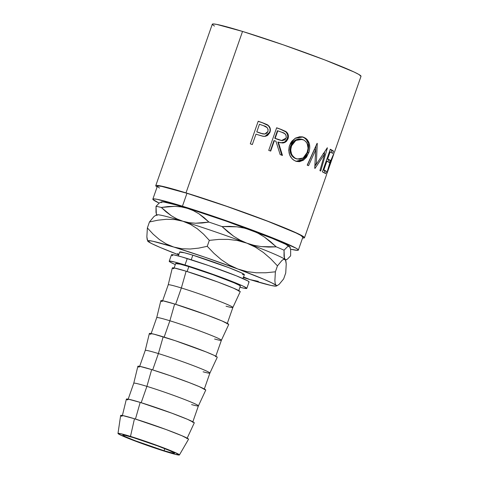 <?xml version="1.0" encoding="UTF-8"?>
<svg xmlns="http://www.w3.org/2000/svg" width="479" height="479" viewBox="0 0 479 479"><rect width="100%" height="100%" fill="white"/><g stroke="black" fill="none" stroke-linecap="round" stroke-linejoin="round"><path stroke-width="0.72" d="M164.052 450.733A27.405 1.395 19.3 0 1 136.832 441.351A27.405 1.395 19.3 0 1 122.84 435.124A27.405 1.395 19.3 0 1 133.36 437.632L124.378 435.183L122.863 435.225L125.282 436.632L135.335 440.782L164.052 450.733L173.033 453.182L174.548 453.134L169.53 450.577L157.495 445.859L133.36 437.632A27.405 1.395 19.3 0 1 160.579 447.015A27.405 1.395 19.3 0 1 174.572 453.242A27.405 1.395 19.3 0 1 164.052 450.733L164.782 448.637L164.052 450.733M242.991 278.586L244.356 274.689A34.254 1.742 -160.7 0 0 226.866 266.905A34.254 1.742 -160.7 0 0 192.845 255.181L191.235 259.774L192.845 255.181L228.734 267.617L241.302 272.802L244.326 274.563L242.434 274.611M298.339 250.092L302.86 237.177A77.077 3.928 -160.7 0 0 263.51 219.669A77.077 3.928 -160.7 0 0 186.96 193.288L182.439 206.204A77.077 3.928 19.3 0 1 258.983 232.584A77.077 3.928 19.3 0 1 298.339 250.092A77.077 3.928 19.3 0 1 290.603 249.188L297.525 250.361L298.273 249.804L296.226 248.284L274.623 238.668L250.319 229.345L222.256 219.298L182.439 206.204L186.96 193.288L161.692 186.397L158.184 185.966L157.441 186.517L159.489 188.037M155.759 185.666A78.79 4.012 19.3 0 1 186.002 192.881L160.172 185.834L156.585 185.391L155.825 185.96L157.1 187.014A78.79 4.012 19.3 0 1 155.759 185.666L212.293 24.219A78.79 4.012 -160.7 0 1 242.542 31.434L283.239 44.822L325.091 60.043L353.987 71.97L358.855 74.455L361.004 76.323A78.79 4.012 -160.7 0 0 320.786 58.402A78.79 4.012 -160.7 0 0 242.542 31.434L186.002 192.881A78.79 4.012 19.3 0 1 264.252 219.849A78.79 4.012 19.3 0 1 304.476 237.746A78.79 4.012 19.3 0 1 302.584 237.967L303.65 238.015L304.41 237.452L297.447 233.411L268.551 221.484L226.705 206.263L186.002 192.881L242.542 31.434L216.712 24.393L213.119 23.95L212.359 24.519L214.454 26.07M270.126 130.192L269.887 128.162L268.294 125.606L262.594 122.863A77.077 3.928 -160.7 0 0 258.253 121.343A77.077 3.928 19.3 0 1 262.594 122.863L262.648 122.786A78.79 4.012 -160.7 0 0 258.211 121.235L250.295 143.838L258.211 121.235A78.79 4.012 19.3 0 1 262.648 122.786L267.108 124.606L269.174 126.336L270.348 129.156L269.767 132.713L267.504 135.497L265.564 136.264L262.708 136.216L257.6 134.683A78.79 4.012 -160.7 0 0 255.978 134.114L252.325 144.544A78.79 4.012 -160.7 0 0 250.295 143.838A78.79 4.012 -160.7 0 1 252.325 144.544L255.978 134.114A78.79 4.012 -160.7 0 1 257.6 134.683L263.48 136.341L265.138 136.329L269.964 132.198C270.922 129.222 270.156 126.803 267.671 124.941L262.648 122.786L267.504 124.977C269.928 126.815 270.665 129.228 269.701 132.198L265.013 136.341L267.264 135.509L268.761 134.072L269.988 131.18M280.592 142.784L283.382 142.682L285.825 141.203L287.065 139.341L287.777 136.587L287.544 134.527L285.993 131.982L280.568 129.306A77.077 3.928 -160.7 0 0 276.611 127.863A77.077 3.928 19.3 0 1 280.568 129.306L281.023 129.372A78.79 4.012 -160.7 0 0 276.64 127.779L268.725 150.382L276.64 127.779A78.79 4.012 19.3 0 1 281.023 129.372L286.191 131.767L287.25 132.845L288.394 135.677L288.005 138.784L286.466 141.347L283.987 142.808L282.568 143.005L278.353 142.125L282.466 155.441A78.79 4.012 -160.7 0 0 280.161 154.579L275.946 141.245A78.79 4.012 -160.7 0 0 274.353 140.664L270.701 151.095A78.79 4.012 -160.7 0 0 268.725 150.382A78.79 4.012 -160.7 0 1 270.701 151.095L274.353 140.664L273.952 140.616L270.33 150.963L273.952 140.616L274.353 140.664A78.79 4.012 -160.7 0 1 275.946 141.245L280.161 154.579A78.79 4.012 -160.7 0 1 282.466 155.441L278.353 142.125L280.814 142.838L285.191 142.323L288.005 138.784C288.951 135.725 288.208 133.288 285.783 131.474L281.023 129.372L285.221 131.366C287.592 133.162 288.304 135.587 287.352 138.641L288.005 138.784L287.352 138.641L284.682 142.131L280.604 142.79M302.8 136.976L305.59 138.227L307.153 139.563L309.218 143.317L309.769 147.951L309.147 151.609L306.56 157.142L303.327 160.231L299.519 161.674L296.561 161.435L293.765 160.172L292.106 158.812L289.687 154.974L288.723 150.268L289.178 146.604L290.537 143.173L291.897 141.155L295.471 138.096L299.68 136.743L302.8 136.976M324.678 153.945L314.996 168.41A78.79 4.012 -160.7 0 0 314.751 168.297L315.661 149.945L308.566 165.662A78.79 4.012 -160.7 0 0 307.213 165.105L317.092 143.317A78.79 4.012 19.3 0 1 317.278 143.395L316.29 164.291L327.289 147.789A78.79 4.012 19.3 0 1 327.414 147.849L320.72 171.033A78.79 4.012 -160.7 0 0 319.906 170.638L324.678 153.945L323.223 153.478L324.678 153.945L319.906 170.638A78.79 4.012 -160.7 0 1 320.72 171.033L327.414 147.849A78.79 4.012 -160.7 0 0 327.289 147.789L316.29 164.291L314.925 163.866L316.29 164.291L317.278 143.395A78.79 4.012 -160.7 0 0 317.092 143.317L307.213 165.105A78.79 4.012 -160.7 0 1 308.566 165.662L315.661 149.945L314.751 168.297A78.79 4.012 -160.7 0 1 314.996 168.41L324.678 153.945M322.391 171.859L330.3 149.262A78.79 4.012 19.3 0 1 333.456 151.065L332.642 153.388A78.79 4.012 -160.7 0 0 330.133 151.915L327.696 158.866A78.79 4.012 19.3 0 1 330.211 160.339L329.396 162.656A78.79 4.012 -160.7 0 0 326.888 161.183L323.84 169.877A78.79 4.012 19.3 0 1 326.355 171.35L325.54 173.667A78.79 4.012 -160.7 0 0 322.391 171.859A78.79 4.012 -160.7 0 1 325.54 173.667L326.355 171.35A78.79 4.012 -160.7 0 0 323.84 169.877L326.888 161.183L326.205 160.962L326.888 161.183A78.79 4.012 -160.7 0 1 329.396 162.656L330.211 160.339A78.79 4.012 -160.7 0 0 327.696 158.866L330.133 151.915L329.45 151.687L330.133 151.915A78.79 4.012 -160.7 0 1 332.642 153.388L333.456 151.065L331.863 150.526L331.175 152.484L331.863 150.526L333.456 151.065A78.79 4.012 -160.7 0 0 330.3 149.262L322.391 171.859M334.587 151.747L329.959 162.549L334.587 151.747M329.582 163.644L327.444 170.877L329.582 163.644M326.409 175.092L327.444 170.877M327.091 173.117L329.869 162.806L333.809 153.981L330.133 162.896L327.055 173.111M246.811 288.4L249.074 281.945A41.104 2.096 -160.7 0 0 228.088 272.605A41.104 2.096 -160.7 0 0 187.259 258.534L185.002 264.989A41.104 2.096 19.3 0 1 225.825 279.059A41.104 2.096 19.3 0 1 246.811 288.4A41.104 2.096 19.3 0 1 239.967 287.226L244.512 288.31L246.781 288.244L243.146 286.137L234.165 282.305L206.233 271.976L185.002 264.989L187.259 258.534A41.104 2.096 -160.7 0 0 171.482 254.768L169.219 261.229A41.104 2.096 19.3 0 1 185.002 264.989L174.799 262.067L169.65 261.085L169.255 261.378L170.344 262.193L175.302 264.588A41.104 2.096 19.3 0 1 169.219 261.229M179.409 454.954L188.54 439.249A35.967 1.832 -160.7 0 0 170.332 431.118A35.967 1.832 -160.7 0 0 134.461 418.754L130.486 436.405A32.542 1.659 19.3 0 1 162.938 447.596A32.542 1.659 19.3 0 1 179.409 454.954A32.542 1.659 19.3 0 1 166.926 451.96A32.542 1.659 19.3 0 1 134.737 440.872A32.542 1.659 19.3 0 1 117.99 433.441A32.542 1.659 19.3 0 1 130.486 436.405L134.461 418.754L122.672 415.538L120.684 415.592L121.642 416.305M186.93 438.674L194.27 422.885A35.967 1.832 -160.7 0 0 175.991 414.736A35.967 1.832 -160.7 0 0 140.191 402.396L135.449 419.059L140.191 402.396L128.396 399.181L126.414 399.235L127.366 399.947M192.66 422.31L198.414 405.875A34.254 1.742 -160.7 0 0 180.924 398.091A34.254 1.742 -160.7 0 0 146.903 386.367L141.185 402.701L146.903 386.367A34.254 1.742 19.3 0 1 180.996 398.115A34.254 1.742 19.3 0 1 198.414 405.881A34.254 1.742 19.3 0 1 191.606 404.593M198.414 405.881L205.754 390.092A35.967 1.832 -160.7 0 0 187.475 381.937A35.967 1.832 -160.7 0 0 151.675 369.596L146.903 386.367L151.675 369.596L139.88 366.381L138.245 366.178L137.898 366.441L138.85 367.148M203.09 371.8A34.254 1.742 19.3 0 0 209.898 373.087L217.244 357.292A35.967 1.832 -160.7 0 0 198.959 349.143A35.967 1.832 -160.7 0 0 163.159 336.803A35.967 1.832 -160.7 0 0 149.352 333.516L145.239 350.442A34.254 1.742 19.3 0 1 158.393 353.568L152.669 369.902L158.393 353.568A34.254 1.742 19.3 0 1 192.486 365.321A34.254 1.742 19.3 0 1 209.898 373.087A34.254 1.742 -160.7 0 0 192.408 365.291A34.254 1.742 -160.7 0 0 158.393 353.568L163.159 336.803L158.393 353.568A34.254 1.742 -160.7 0 0 145.239 350.43L139.485 366.872M215.628 356.717L221.388 340.282A34.254 1.742 -160.7 0 0 203.898 332.498A34.254 1.742 -160.7 0 0 169.877 320.774L164.153 337.108L169.877 320.774A34.254 1.742 19.3 0 1 203.97 332.528A34.254 1.742 19.3 0 1 221.382 340.288A34.254 1.742 19.3 0 1 214.574 339.006M221.382 340.288L228.728 324.499A35.967 1.832 -160.7 0 0 210.443 316.344A35.967 1.832 -160.7 0 0 174.643 304.003L169.877 320.774L174.643 304.003L162.854 300.788L160.866 300.848L161.824 301.554M227.112 323.924L232.872 307.482A34.254 1.742 -160.7 0 0 215.382 299.704A34.254 1.742 -160.7 0 0 181.361 287.975L175.637 304.315L181.361 287.975A34.254 1.742 19.3 0 1 215.454 299.728A34.254 1.742 19.3 0 1 232.866 307.494A34.254 1.742 19.3 0 1 226.058 306.207M232.866 307.494L240.213 291.699A35.967 1.832 -160.7 0 0 221.927 283.55A35.967 1.832 -160.7 0 0 186.127 271.21L181.361 287.975L186.127 271.21L174.338 267.995L172.35 268.048L173.308 268.761M238.602 291.124L240.344 286.137A34.254 1.742 -160.7 0 0 222.855 278.353A34.254 1.742 -160.7 0 0 188.834 266.629L187.127 271.515L188.834 266.629A34.254 1.742 -160.7 0 0 175.685 263.492L173.937 268.479M240.183 291.555L233.602 288.196L217.807 282.005L186.127 271.21A35.967 1.832 -160.7 0 0 172.32 267.923L168.207 284.849A34.254 1.742 19.3 0 1 181.361 287.975A34.254 1.742 -160.7 0 0 168.213 284.843L162.453 301.279M228.699 324.355L222.118 320.996L206.323 314.805L174.643 304.003A35.967 1.832 -160.7 0 0 160.836 300.722L156.723 317.643A34.254 1.742 19.3 0 1 169.877 320.774A34.254 1.742 -160.7 0 0 156.723 317.637L150.969 334.073M217.215 357.148L214.035 355.304L206.18 351.951L175.152 340.665L154.232 334.246L149.729 333.384L149.382 333.641L150.34 334.354M205.731 389.948L199.15 386.583L189.361 382.655L170.255 375.71L151.675 369.596A35.967 1.832 -160.7 0 0 137.862 366.315L133.755 383.236A34.254 1.742 19.3 0 1 146.903 386.367A34.254 1.742 -160.7 0 0 133.755 383.23L128.001 399.666M194.246 422.741L187.666 419.382L171.871 413.191L140.191 402.396A35.967 1.832 -160.7 0 0 126.378 399.109L122.265 416.035M188.516 439.099L181.936 435.74L166.141 429.549L134.461 418.754A35.967 1.832 -160.7 0 0 120.648 415.479L117.99 433.441M166.926 451.96L138.263 442.189L123.971 436.591L118.02 433.549L119.816 433.495L130.486 436.405L159.148 446.177L173.434 451.775L179.391 454.816L175.003 454.272L166.926 451.96M175.715 263.618L180.332 264.192L188.834 266.629L212.862 274.677L234.051 282.808L239.41 285.334L240.32 286.011L239.985 286.256M248.643 282.083L249.038 281.79L247.948 280.975L236.428 275.85L208.497 265.516L181.607 256.852L173.787 254.858L171.518 254.924L172.608 255.738M302.854 237.195L300.746 235.369L295.986 232.938L267.719 221.274L226.777 206.383L186.96 193.288A77.077 3.928 -160.7 0 0 157.375 186.229L152.849 199.144A77.077 3.928 19.3 0 1 182.439 206.204L157.172 199.312L153.663 198.881L152.915 199.432L159.124 203.102A77.077 3.928 19.3 0 1 152.849 199.144M289.987 247.176L285.568 244.218L272.018 238.279L226.854 221.376L194.486 210.532L175.272 204.749L163.716 201.994L161.195 202.06L161.585 202.677M160.585 202.401L159.303 202.97L156.034 206.311A75.083 3.826 19.3 0 1 161.315 207.461L168.027 206.557L174.655 206.329L181.116 206.886L187.391 208.317A68.234 3.473 -160.7 0 0 161.339 201.928L159.303 202.97L156.034 206.311L155.992 212.395L156.699 215.179A68.234 3.473 19.3 0 1 182.87 221.232L176.865 218.885L171.302 215.742L161.315 207.461L174.655 206.329L181.116 206.886L187.391 208.317L193.39 210.658L198.953 213.802L208.94 222.088L195.606 223.22L189.145 222.663L182.87 221.232L176.865 218.885L171.302 215.742L166.141 211.904L161.315 207.461A75.083 3.826 -160.7 0 0 156.034 206.311L156.37 214.412M208.94 222.088A75.083 3.826 19.3 0 1 222.034 226.573L229.525 226.357L236.925 226.818L244.224 228.088L251.397 230.255A68.234 3.473 -160.7 0 0 187.391 208.317L193.39 210.658L198.953 213.802L204.12 217.646L208.94 222.088L202.228 222.992L195.606 223.22L189.145 222.663L182.87 221.232A68.234 3.473 19.3 0 1 246.877 243.17L240.075 240.123L233.692 236.279L222.034 226.573L236.925 226.818L244.224 228.088L251.397 230.255L258.205 233.309L264.582 237.153L276.239 246.853L261.354 246.607L254.05 245.344L246.877 243.17L240.075 240.123L233.692 236.279L227.687 231.722L222.034 226.573A75.083 3.826 -160.7 0 0 208.94 222.088M276.239 246.853A75.083 3.826 19.3 0 1 284.053 250.194L287.31 246.865L288.592 246.284L289.603 246.559A68.234 3.473 -160.7 0 0 251.397 230.255L258.205 233.309L264.582 237.153L270.587 241.709L276.239 246.853L268.755 247.074L261.354 246.607L254.05 245.344L246.877 243.17A68.234 3.473 19.3 0 1 285.083 259.474L284.011 256.307L284.053 250.194L287.31 246.865L288.592 246.284L289.603 246.559L290.669 249.733L290.627 255.846L287.376 259.175L286.089 259.756L285.083 259.474L284.394 258.307L284.053 250.194A75.083 3.826 -160.7 0 0 276.239 246.853M290.292 247.733L289.969 246.972A68.234 3.473 -160.7 0 0 289.603 246.559L290.669 249.733L290.627 255.846L287.376 259.175L286.089 259.756M157.064 215.592L157.064 215.592A68.234 3.473 19.3 0 1 156.699 215.179M155.388 215.532L156.819 214.843A68.234 3.473 -160.7 0 1 182.87 221.232L190.438 224.364L197.312 228.752L203.593 234.183L209.323 240.374L218.837 239.404L228.291 239.386L237.668 240.56L246.877 243.17L255.445 247.188L263.402 252.487L270.737 258.816L277.461 265.869L281.963 260.438L283.736 259.277L285.442 259.893A68.234 3.473 -160.7 0 0 285.083 259.474A68.234 3.473 -160.7 0 0 246.877 243.17A68.234 3.473 -160.7 0 0 182.87 221.232L174.829 219.562L166.5 219.28L157.956 220.178L149.448 221.987L147.37 227.92L149.448 221.987L153.969 216.538L155.741 215.388L153.969 216.538L149.448 221.987L157.956 220.178L166.5 219.28L174.829 219.562L182.87 221.232L190.438 224.364L197.312 228.752L203.593 234.183L209.323 240.374L218.837 239.404L228.291 239.386L237.668 240.56L246.877 243.17L255.445 247.188L263.402 252.487L270.737 258.816L277.461 265.869L281.963 260.438L283.736 259.277L285.083 259.474A68.234 3.473 19.3 0 1 285.472 259.965L285.472 259.965M285.574 260.157L286.232 264.073L285.729 272.982L283.652 278.916L279.149 284.346L277.377 285.508L276.036 285.31L275.215 283.676L274.88 280.712L275.383 271.803L265.869 272.767L256.415 272.791L247.044 271.617L237.829 269L229.261 264.989L221.304 259.69L213.975 253.361L207.245 246.308L198.731 248.116L190.187 249.014L181.864 248.733L173.823 247.062L166.249 243.931L159.375 239.542L153.094 234.111L147.37 227.92L146.861 236.788L147.652 241.009A68.234 3.473 19.3 0 1 173.823 247.062L166.249 243.931L159.375 239.542L153.094 234.111L147.37 227.92L146.861 236.788L147.191 239.757M178.703 254.882A68.234 3.473 19.3 0 1 148.017 241.428L149.334 241.632M209.323 240.374L207.245 246.308L209.323 240.374M277.461 265.869L275.383 271.803L277.461 265.869M285.083 259.474L285.897 261.109L286.232 264.073L285.729 272.982L283.652 278.916L279.149 284.346L277.377 285.508L276.036 285.31L275.215 283.676L274.88 280.712L275.383 271.803L265.869 272.767L256.415 272.791L247.044 271.617L237.829 269L229.261 264.989L221.304 259.69L213.975 253.361L207.245 246.308L198.731 248.116L190.187 249.014L181.864 248.733L173.823 247.062A68.234 3.473 19.3 0 1 237.829 269A68.234 3.473 19.3 0 1 276.036 285.31A68.234 3.473 19.3 0 1 276.281 286.059A68.234 3.473 19.3 0 1 250.23 279.67L258.313 281.347L250.23 279.67A68.234 3.473 19.3 0 1 243.362 277.527M243.134 277.455L250.23 279.67L243.548 276.994L250.23 279.67L271.036 285.448L275.706 286.155L276.419 285.921L276.036 285.31L272 282.963L263.881 279.287L237.829 269L204.868 257.205L173.823 247.062L153.011 241.284L148.346 240.578L147.628 240.811L148.017 241.428A68.234 3.473 19.3 0 1 147.652 241.009M177.523 253.642L178.871 254.391L177.523 253.642M276.281 286.059L277.377 285.508M148.017 241.428L152.053 243.769L160.172 247.445L178.739 254.894M179.727 252.17L184.343 252.744L192.845 255.181A34.254 1.742 -160.7 0 0 179.697 252.044L178.332 255.942M327.019 158.639L327.696 158.866L327.019 158.639M326.965 158.794A77.077 3.928 19.3 0 1 328.612 159.8L330.211 160.339L328.612 159.8L327.929 161.752L328.612 159.8A77.077 3.928 -160.7 0 0 326.965 158.794M323.163 169.656L323.84 169.877L323.163 169.656M323.109 169.806A77.077 3.928 19.3 0 1 324.756 170.811L326.355 171.35L324.756 170.811L324.073 172.763L324.756 170.811A77.077 3.928 -160.7 0 0 323.109 169.806M330.211 149.52A77.077 3.928 19.3 0 1 331.863 150.526A77.077 3.928 -160.7 0 0 330.211 149.52M314.404 149.562L315.661 149.945L314.404 149.562L307.338 165.297L314.404 149.562M316.182 164.261L314.901 166.147L316.182 164.261M324.636 151.945L324.115 153.759L324.636 151.945M315.936 145.873L315.41 156.807L315.936 145.873M302.369 136.88L303.77 137.293L302.872 137L295.022 138.359L289.538 145.424C287.735 152.921 289.753 158.154 295.597 161.112L296.627 161.453L303.818 159.89L308.769 152.813L307.626 152.478L302.95 159.405L296.118 161.297M308.769 152.813C311.009 145.335 309.344 140.161 303.77 137.293L302.824 137.042C308.266 139.85 309.871 144.993 307.626 152.478L308.769 152.813M295.585 161.166L298.489 161.393L302.243 159.914L305.434 156.801L308.003 151.286L308.644 147.628L308.123 142.999L306.123 139.269L304.602 137.958L301.872 136.731M296.956 158.938L293.938 157.765L291.519 155.256M290.693 153.627L289.909 149.849L290.064 147.855L291.915 143.209L295.435 139.982L298.818 138.946L301.315 139.138M301.806 139.287L295.064 140.191L290.573 145.909L291.34 146.095L290.573 145.909C289.124 151.975 290.729 156.178 295.393 158.513L296.339 158.771C291.579 156.399 289.909 152.178 291.34 146.095L295.878 140.395L302.291 139.395L303.039 139.646C307.59 141.976 309.021 146.167 307.32 152.22L303.141 158.004L297.136 159.04L295.393 158.513L299.573 159.268L302.764 158.238L304.207 157.154L306.949 153.166L308.087 148.274L307.201 143.688L305.77 141.521L303.794 139.988L299.698 139.173L297.956 139.503L294.884 141.06L293.286 142.604L291.711 145.155L290.687 150.041L291.519 153.837L292.388 155.501L294.848 158.01L297.13 159.034M277.862 142.047L278.353 142.125L277.862 142.047L281.808 155.298L277.862 142.047M274.766 138.293L277.401 130.761L274.766 138.293L278.646 139.754L274.766 138.293M281.538 140.521L278.646 139.754L281.568 140.551M286.137 138.084L281.514 140.539L275.168 138.347L277.802 130.815L277.401 130.761L277.802 130.815L275.168 138.347L282.089 140.628L284.957 139.814L286.274 137.575L285.945 135.048L284.604 133.563L281.886 132.306A78.79 4.012 -160.7 0 0 277.802 130.815A78.79 4.012 -160.7 0 1 281.886 132.306C285.113 133.012 286.532 134.94 286.137 138.084M264.677 134.054L262.63 133.892L256.786 131.887L260.648 133.3L264.827 134.03L267.953 131.491L268.09 129.456L267.174 127.636L263.57 125.714A78.79 4.012 -160.7 0 0 259.432 124.265L256.786 131.887L259.432 124.265A78.79 4.012 -160.7 0 1 263.57 125.714C266.881 126.438 268.342 128.366 267.953 131.491L266.767 133.204L264.851 134.024L260.648 133.3L256.792 131.797L262.785 133.851M361.01 76.305L334.617 151.681M304.476 237.746L326.349 175.284M327.169 172.955L333.803 154.01M209.898 373.075L204.144 389.517M285.328 260.223L286.753 259.54M301.369 139.15L302.291 139.395M280.281 142.73L280.862 142.844"/></g></svg>
